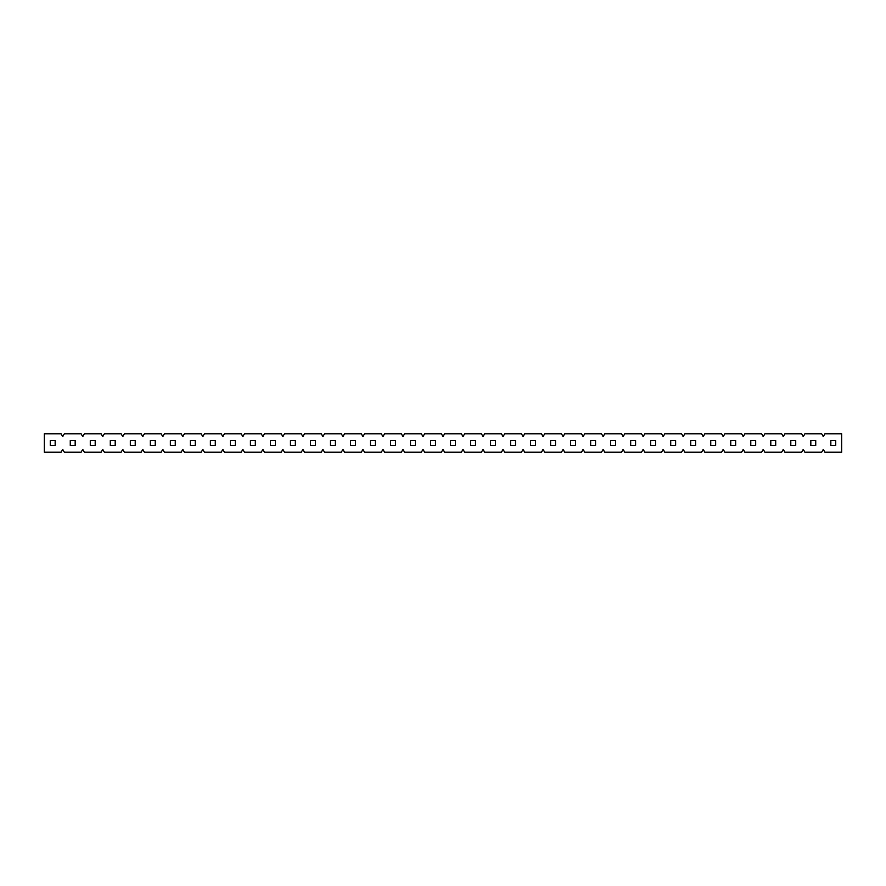 <?xml version="1.0" encoding="UTF-8"?>
<svg xmlns="http://www.w3.org/2000/svg" width="886" height="886" viewBox="0 0 886 886"><rect width="100%" height="100%" fill="white"/><g stroke="black" fill="none" stroke-linecap="round" stroke-linejoin="round"><path stroke-width="1.33" d="M61.101 433.797L44.3 433.797L44.3 452.203L61.101 452.203L62.718 449.401L64.335 452.203L81.113 452.203L82.73 449.401L84.347 452.203L101.126 452.203L102.743 449.401L104.36 452.203L121.138 452.203L122.755 449.401L124.372 452.203L141.151 452.203L142.779 449.401L144.396 452.203L161.174 452.203L162.791 449.401L164.408 452.203L181.187 452.203L182.804 449.401L184.421 452.203L201.2 452.203L202.816 449.401L204.433 452.203L221.212 452.203L222.829 449.401L224.457 452.203L241.236 452.203L242.853 449.401L244.47 452.203L261.248 452.203L262.865 449.401L264.482 452.203L281.261 452.203L282.878 449.401L284.495 452.203L301.273 452.203L302.89 449.401L304.507 452.203L321.297 452.203L322.914 449.401L324.531 452.203L341.309 452.203L342.926 449.401L344.543 452.203L361.322 452.203L362.939 449.401L364.556 452.203L381.334 452.203L382.951 449.401L384.568 452.203L401.347 452.203L402.975 449.401L404.592 452.203L421.371 452.203L422.987 449.401L424.604 452.203L441.383 452.203L443 449.401L444.617 452.203L461.396 452.203L463.013 449.401L464.629 452.203L481.408 452.203L483.025 449.401L484.653 452.203L501.432 452.203L503.049 449.401L504.666 452.203L521.444 452.203L523.061 449.401L524.678 452.203L541.457 452.203L543.074 449.401L544.691 452.203L561.469 452.203L563.086 449.401L564.703 452.203L581.493 452.203L583.11 449.401L584.727 452.203L601.505 452.203L603.122 449.401L604.739 452.203L621.518 452.203L623.135 449.401L624.752 452.203L641.53 452.203L643.147 449.401L644.764 452.203L661.543 452.203L663.171 449.401L664.788 452.203L681.567 452.203L683.184 449.401L684.8 452.203L701.579 452.203L703.196 449.401L704.813 452.203L721.592 452.203L723.209 449.401L724.826 452.203L741.604 452.203L743.221 449.401L744.849 452.203L761.628 452.203L763.245 449.401L764.862 452.203L781.64 452.203L783.257 449.401L784.874 452.203L801.653 452.203L803.27 449.401L804.887 452.203L821.665 452.203L823.282 449.401L824.899 452.203L841.7 452.203L841.7 433.797L824.899 433.797L823.282 436.599L821.665 433.797L804.887 433.797L803.27 436.599L801.653 433.797L784.874 433.797L783.257 436.599L781.64 433.797L764.862 433.797L763.245 436.599L761.628 433.797L744.849 433.797L743.221 436.599L741.604 433.797L724.826 433.797L723.209 436.599L721.592 433.797L704.813 433.797L703.196 436.599L701.579 433.797L684.8 433.797L683.184 436.599L681.567 433.797L664.788 433.797L663.171 436.599L661.543 433.797L644.764 433.797L643.147 436.599L641.53 433.797L624.752 433.797L623.135 436.599L621.518 433.797L604.739 433.797L603.122 436.599L601.505 433.797L584.727 433.797L583.11 436.599L581.493 433.797L564.703 433.797L563.086 436.599L561.469 433.797L544.691 433.797L543.074 436.599L541.457 433.797L524.678 433.797L523.061 436.599L521.444 433.797L504.666 433.797L503.049 436.599L501.432 433.797L484.653 433.797L483.025 436.599L481.408 433.797L464.629 433.797L463.013 436.599L461.396 433.797L444.617 433.797L443 436.599L441.383 433.797L424.604 433.797L422.987 436.599L421.371 433.797L404.592 433.797L402.975 436.599L401.347 433.797L384.568 433.797L382.951 436.599L381.334 433.797L364.556 433.797L362.939 436.599L361.322 433.797L344.543 433.797L342.926 436.599L341.309 433.797L324.531 433.797L322.914 436.599L321.297 433.797L304.507 433.797L302.89 436.599L301.273 433.797L284.495 433.797L282.878 436.599L281.261 433.797L264.482 433.797L262.865 436.599L261.248 433.797L244.47 433.797L242.853 436.599L241.236 433.797L224.457 433.797L222.829 436.599L221.212 433.797L204.433 433.797L202.816 436.599L201.2 433.797L184.421 433.797L182.804 436.599L181.187 433.797L164.408 433.797L162.791 436.599L161.174 433.797L144.396 433.797L142.779 436.599L141.151 433.797L124.372 433.797L122.755 436.599L121.138 433.797L104.36 433.797L102.743 436.599L101.126 433.797L84.347 433.797L82.73 436.599L81.113 433.797L64.335 433.797L62.718 436.599L61.101 433.797M50.258 440.552L50.258 445.448L55.153 445.448L55.153 440.552L50.258 440.552M70.271 440.552L70.271 445.448L75.177 445.448L75.177 440.552L70.271 440.552M90.283 440.552L90.283 445.448L95.19 445.448L95.19 440.552L90.283 440.552M110.296 440.552L110.296 445.448L115.202 445.448L115.202 440.552L110.296 440.552M130.32 440.552L130.32 445.448L135.215 445.448L135.215 440.552L130.32 440.552M150.332 440.552L150.332 445.448L155.238 445.448L155.238 440.552L150.332 440.552M170.345 440.552L170.345 445.448L175.251 445.448L175.251 440.552L170.345 440.552M190.357 440.552L190.357 445.448L195.263 445.448L195.263 440.552L190.357 440.552M210.37 440.552L210.37 445.448L215.276 445.448L215.276 440.552L210.37 440.552M230.393 440.552L230.393 445.448L235.288 445.448L235.288 440.552L230.393 440.552M250.406 440.552L250.406 445.448L255.312 445.448L255.312 440.552L250.406 440.552M270.418 440.552L270.418 445.448L275.325 445.448L275.325 440.552L270.418 440.552M290.431 440.552L290.431 445.448L295.337 445.448L295.337 440.552L290.431 440.552M310.454 440.552L310.454 445.448L315.35 445.448L315.35 440.552L310.454 440.552M330.467 440.552L330.467 445.448L335.373 445.448L335.373 440.552L330.467 440.552M350.479 440.552L350.479 445.448L355.386 445.448L355.386 440.552L350.479 440.552M370.492 440.552L370.492 445.448L375.398 445.448L375.398 440.552L370.492 440.552M390.516 440.552L390.516 445.448L395.411 445.448L395.411 440.552L390.516 440.552M410.528 440.552L410.528 445.448L415.434 445.448L415.434 440.552L410.528 440.552M430.541 440.552L430.541 445.448L435.447 445.448L435.447 440.552L430.541 440.552M450.553 440.552L450.553 445.448L455.459 445.448L455.459 440.552L450.553 440.552M470.566 440.552L470.566 445.448L475.472 445.448L475.472 440.552L470.566 440.552M490.589 440.552L490.589 445.448L495.484 445.448L495.484 440.552L490.589 440.552M510.602 440.552L510.602 445.448L515.508 445.448L515.508 440.552L510.602 440.552M530.614 440.552L530.614 445.448L535.521 445.448L535.521 440.552L530.614 440.552M550.627 440.552L550.627 445.448L555.533 445.448L555.533 440.552L550.627 440.552M570.65 440.552L570.65 445.448L575.546 445.448L575.546 440.552L570.65 440.552M590.663 440.552L590.663 445.448L595.569 445.448L595.569 440.552L590.663 440.552M610.675 440.552L610.675 445.448L615.582 445.448L615.582 440.552L610.675 440.552M630.688 440.552L630.688 445.448L635.594 445.448L635.594 440.552L630.688 440.552M650.712 440.552L650.712 445.448L655.607 445.448L655.607 440.552L650.712 440.552M670.724 440.552L670.724 445.448L675.63 445.448L675.63 440.552L670.724 440.552M690.737 440.552L690.737 445.448L695.643 445.448L695.643 440.552L690.737 440.552M710.749 440.552L710.749 445.448L715.655 445.448L715.655 440.552L710.749 440.552M730.762 440.552L730.762 445.448L735.668 445.448L735.668 440.552L730.762 440.552M750.785 440.552L750.785 445.448L755.68 445.448L755.68 440.552L750.785 440.552M770.798 440.552L770.798 445.448L775.704 445.448L775.704 440.552L770.798 440.552M790.81 440.552L790.81 445.448L795.717 445.448L795.717 440.552L790.81 440.552M810.823 440.552L810.823 445.448L815.729 445.448L815.729 440.552L810.823 440.552M830.846 440.552L830.846 445.448L835.742 445.448L835.742 440.552L830.846 440.552"/></g></svg>
